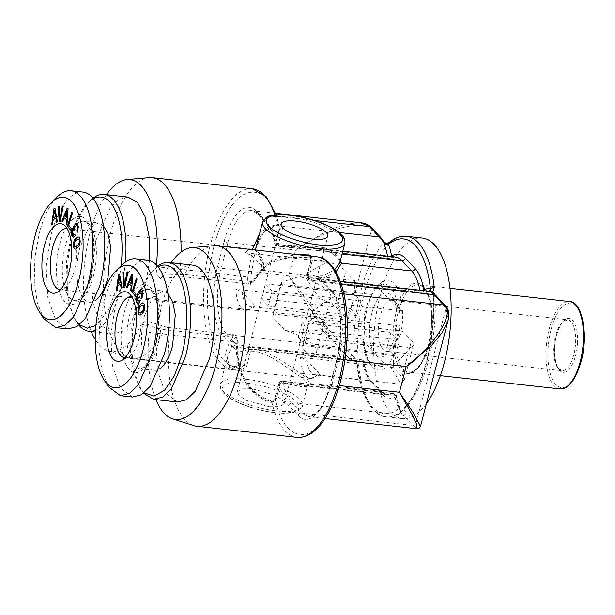 <?xml version="1.0" encoding="UTF-8"?>
<svg xmlns="http://www.w3.org/2000/svg" width="615" height="615" viewBox="0 0 615 615"><rect width="100%" height="100%" fill="white"/><g stroke="black" fill="none" stroke-linecap="round" stroke-linejoin="round"><path stroke-width="0.46" stroke-dasharray="3.08 2.31" d="M394.622 337.089A32.234 13.376 -83.7 0 0 392.478 297.276A32.234 13.376 -83.7 0 0 371.867 313.135A32.234 13.376 -83.7 0 0 371.829 348.29A32.234 13.376 -83.7 0 0 386.151 354.294A32.234 13.376 -83.7 0 0 394.622 337.089M398.259 335.306A25.638 10.639 -83.7 0 0 400.104 322.79A25.638 10.639 -83.7 0 0 396.552 303.633A25.638 10.639 -83.7 0 0 392.032 300.289A25.638 10.639 -83.7 0 0 380.162 316.241A25.638 10.639 -83.7 0 0 378.31 328.756A25.638 10.639 -83.7 0 0 386.381 351.257A25.638 10.639 -83.7 0 0 391.517 348.982A25.638 10.639 -83.7 0 0 398.259 335.306M394.561 355.047A45.164 18.75 -83.7 0 0 399.688 339.895A45.164 18.75 -83.7 0 0 401.926 326.765C399.32 329.648 397.451 333.653 396.321 338.765C394.1 345.492 393.515 350.911 394.561 355.047L388.334 364.926A45.164 18.75 -83.7 0 1 375.327 369.077C368.147 364.772 363.995 355.147 362.873 340.218L363.419 341.187A41.02 17.028 -83.7 0 0 383.683 362.527L388.334 364.926M371.937 295.177A45.164 18.75 -83.7 0 0 366.809 310.329A45.164 18.75 -83.7 0 0 364.564 323.459L364.58 314.403L365.356 310.921L367.716 302.68L372.106 294.508A45.418 18.85 -83.7 0 1 378.041 285.175L378.164 285.291A45.164 18.75 -83.7 0 1 385.151 280.478A45.164 18.75 -83.7 0 1 402.418 310.844L402.541 310.967A45.418 18.85 -83.7 0 1 402.102 326.088L401.926 326.765M375.327 369.077A45.164 18.75 -83.7 0 1 364.072 339.38L364.564 323.459M402.541 310.967L324.028 302.257L310.967 312.72L301.811 347.875L309.937 356.346A42.489 12.777 14.6 0 0 316.633 351.695A42.489 12.777 14.6 0 0 285.445 330.547L272.706 317.225A45.418 18.85 96.3 0 1 272.991 313.996L278.779 291.748L360.913 300.858L354.071 293.647L265.319 283.807L272.161 291.01L278.779 291.748L280.701 284.368L372.106 294.508M402.102 326.088L310.69 315.956A45.418 18.85 -83.7 0 0 310.967 312.72M402.418 310.844L397.774 308.446A41.02 17.028 -83.7 0 0 377.51 287.105L377.118 285.675L378.164 285.291M378.041 285.175L299.528 276.466L281.87 282.07A45.418 18.85 -83.7 0 0 280.701 284.368M364.072 339.38L362.873 340.218M309.998 320.822A30.765 12.769 96.3 0 1 316.948 317.255C323.782 318.416 327.803 325.174 329.033 337.52L316.133 323.536L309.998 320.822L402.725 331.108A30.765 12.769 96.3 0 0 397.744 339.641L308.991 329.801L302.15 322.591L298.275 337.466L387.027 347.314L393.869 354.517L393.216 367.609L402.049 376.918L403.909 381.362L413.418 344.854A29.297 8.81 14.6 0 0 411.558 340.41L402.049 376.918M402.725 331.108L411.558 340.41M397.744 339.641L390.902 332.438L387.027 347.314M298.275 337.466L305.117 344.677L393.869 354.517M393.216 367.609L300.489 357.323A30.765 12.769 -83.7 0 0 310.168 378.41A30.765 12.769 -83.7 0 0 317.117 374.843L319.354 374.497L318.931 373.013L306.624 360.044L300.489 357.323M329.033 337.52L326.627 338.335L410.259 347.613C405.569 354.079 399.027 360.413 390.656 366.617L400.749 384.121L317.117 374.843M400.749 384.121L403.909 381.362M308.991 329.801L306.677 336.836A30.765 12.769 96.3 0 0 305.117 344.677M265.319 283.807L263.758 291.641A30.765 12.769 96.3 0 1 261.444 298.675L268.286 305.886L272.161 291.01M383.622 241.234L383.783 243.079L388.142 244.516L385.697 243.609M386.381 243.494L387.058 243.801L391.002 241.91L389.326 242.371M433.852 293.693L433.229 294.5L433.59 295.531L432.46 292.732M403.486 408.906L400.749 408.829L400.411 411.719L403.909 409.498A48.347 20.064 -83.7 0 0 406.277 412.611L416.101 422.959L420.514 426.295M432.33 292.648L433.229 294.5C436.504 337.343 422.136 390.932 403.432 408.829L403.909 409.498A93.764 38.922 -83.7 0 0 433.59 295.531L436.22 297.683A2.929 2.514 136.5 0 0 435.689 295.369M249.882 284.107L252.673 281.824C261.967 263.066 280.817 255.071 309.222 257.823C311.029 258.169 311.567 259.346 310.836 261.375L306.893 276.819L308.653 278.141A51.276 21.287 96.3 0 1 308.715 278.48A2.929 1.538 -10 0 1 307 277.419A2.929 1.538 -10 0 1 307.239 276.619L307.538 276.935C312.458 274.336 316.963 275.143 321.045 279.348L330.87 289.688C341.279 299.766 344.2 333.415 336.974 359.867L330.278 385.559C323.582 412.565 308.161 426.895 298.121 415.44L288.297 405.093C284.245 400.734 281.355 393.746 279.617 384.129L283.438 382.853A3.659 1.522 96.3 0 0 282.377 381.177A3.659 1.522 96.3 0 0 281.939 381.277L393.216 393.615C394.815 393.977 395.706 395.015 395.891 396.744L396.191 397.059A54.205 22.501 -83.7 0 0 399.158 408.229L400.749 408.829M316.948 256.816A90.828 37.7 96.3 0 0 309.222 257.823L309.13 257.854C310.314 257.524 310.836 258.584 310.698 261.037L310.836 261.375C324.274 256.601 334.606 265.349 341.832 287.62C351.818 318.939 347.129 373.39 331.67 405.5C313.404 447.082 283.6 443.361 275.136 398.451C274.667 400.995 273.537 402.079 271.738 401.71C241.38 393.408 234.077 359.444 236.936 342.232C237.106 339.126 236.598 336.836 235.422 335.344L234.5 334.829L232.116 337.151C227.219 346.591 224.721 354.302 224.621 360.305C226.589 364.818 231.717 367.486 240.019 368.3L241.011 368.208L243.701 365.341L247.453 350.934L251.181 349.159A51.276 21.287 96.3 0 1 251.12 348.82A3.659 1.522 96.3 0 0 250.059 347.144A3.659 1.522 96.3 0 0 249.621 347.237L360.897 359.583A51.276 21.287 96.3 0 1 354.793 360.944A51.276 21.287 96.3 0 1 354.232 360.859A51.276 21.287 96.3 0 1 353.74 360.759L355.301 361.489C356.754 363.327 357.338 364.426 357.054 364.78L357.323 364.165C356.754 364.949 357.23 365.464 358.753 365.725L356.285 360.644L353.74 360.759L356.193 362.22L357.323 364.165A87.899 36.485 -83.7 0 0 399.158 408.229C400.119 408.114 399.835 407.937 398.312 407.699L399.981 408.552M399.158 408.229C399.435 409.898 400.373 410.905 401.987 411.251L402.225 409.029M354.032 360.813L243.517 348.597A51.276 21.287 96.3 0 1 236.844 344.961L348.121 357.3L338.296 346.952C332.231 340.233 324.943 330.709 316.433 318.378C304.079 300.281 294.877 286.06 288.804 275.72L295.5 250.036L327.019 230.848L345.392 224.183L360.505 222.707M355.163 360.821L350.904 359.583A51.276 21.287 96.3 0 1 348.121 357.3A2.929 2.514 -43.5 0 0 351.473 354.893L341.648 344.546C335.529 337.858 327.918 328.564 318.808 316.671L288.804 275.72L221.246 268.232L227.934 242.541L295.5 250.036C305.701 242.656 318.808 235.929 334.837 229.841C353.717 223.868 365.963 223.791 371.583 229.618L371.06 227.304M356.285 360.644L358.184 359.506L354.094 357.038C353.602 358.73 352.533 359.583 350.904 359.583M124.968 357.861A30.765 12.769 -83.7 0 0 128.166 357.131A30.765 12.769 -83.7 0 0 138.952 338.696A30.765 12.769 -83.7 0 0 134.708 298.137A30.765 12.769 -83.7 0 0 131.748 296.722M108.378 386.72L101.982 371.006L98.9 349.727L99.53 325.589L103.797 301.665A68.857 28.582 96.3 0 1 121.893 264.927M147.608 260.145A68.857 28.582 -83.7 0 0 115.72 302.987L110.831 335.021L112.46 365.61L120.233 387.934L132.425 397.021M167.91 293.539L162.967 290.964L152.628 297.23L144.471 315.803A39.921 16.574 -83.7 0 0 154.165 370.322A39.921 16.574 -83.7 0 0 159.554 368.885M144.118 392.824L139.69 387.573L133.563 372.521L130.611 352.149L131.218 329.04L135.3 306.139A65.928 27.368 -83.7 0 1 152.62 270.961L155.011 268.601A68.857 28.582 96.3 0 1 157.655 266.264M158.093 266.802A65.928 27.368 -83.7 0 0 152.62 270.961M143.572 393.254L141.496 390.394L135.1 374.681L132.017 353.402L132.648 329.263L136.914 305.34A68.857 28.582 96.3 0 1 155.011 268.601M192.649 265.142A68.857 28.582 -83.7 0 0 160.761 307.984L155.872 340.01L157.501 370.607L165.274 392.931L177.466 402.018M156.533 264.996A86.438 35.878 96.3 0 1 156.371 266.741L157.063 275.243L160.361 278.557L164.09 274.867A86.438 35.878 96.3 0 1 171.093 262.751M91.281 331.554A86.438 35.878 96.3 0 1 99.453 206.801A86.438 35.878 96.3 0 1 106.464 194.686M155.91 399.627A86.438 35.878 96.3 0 1 149.114 332.354L148.638 324.551L145.932 320.623L141.396 324.228A86.438 35.878 96.3 0 1 107.971 350.796A86.438 35.878 96.3 0 1 95.194 339.388M128.02 197.077L119.033 199.352L110.185 207.87L96.125 239.919L91.235 271.945L92.865 302.534L100.645 324.866L112.837 333.945L121.816 331.677L130.672 323.152L144.725 291.103L149.537 260.522M328.994 262.028L245.362 252.75L251.497 255.471L263.812 268.432L264.396 269.455L261.998 270.269L354.732 280.555L345.891 271.253A29.297 8.81 14.6 0 0 328.994 262.028C320.953 264.996 312.728 269.547 304.302 275.674L319.485 298.536L235.853 289.258A30.765 12.769 -83.7 0 0 245.531 310.344A30.765 12.769 -83.7 0 0 252.488 306.777L254.725 306.424L254.303 304.94L241.987 291.971L235.853 289.258M261.444 298.675L350.196 308.522A30.765 12.769 -83.7 0 1 345.223 317.063L252.488 306.777M345.223 317.063L336.382 307.761C333.122 304.463 327.488 301.388 319.485 298.536M60.332 289.796A30.765 12.769 -83.7 0 0 63.537 289.065A30.765 12.769 -83.7 0 0 74.323 270.631A30.765 12.769 -83.7 0 0 70.079 230.064A30.765 12.769 -83.7 0 0 67.12 228.649M43.75 318.655L37.346 302.934L34.271 281.655L34.901 257.524L39.16 233.6A68.857 28.582 96.3 0 1 57.257 196.862M82.979 192.08A68.857 28.582 -83.7 0 0 51.083 234.922L46.194 266.948L47.824 297.545L55.604 319.869L67.796 328.956M103.282 225.474L98.331 222.899L87.991 229.164L79.842 247.737A39.921 16.574 -83.7 0 0 89.529 302.249A39.921 16.574 -83.7 0 0 94.925 300.82M121.117 265.688A65.928 27.368 -83.7 0 1 117.204 287.074L107.956 311.167L95.894 325.519M79.481 324.758L75.053 319.5L68.926 304.456L65.982 284.084L66.581 260.975L70.663 238.067A65.928 27.368 -83.7 0 1 87.991 202.889L90.374 200.528A68.857 28.582 96.3 0 1 93.026 198.199M93.457 198.737A65.928 27.368 -83.7 0 0 87.991 202.889M78.943 325.189A68.857 28.582 96.3 0 1 76.867 322.329A68.857 28.582 96.3 0 1 72.278 237.275A68.857 28.582 96.3 0 1 90.374 200.528M125.391 261.959A68.857 28.582 96.3 0 1 120.886 288.458A68.857 28.582 96.3 0 1 95.51 330.286M342.078 254.01L331.723 252.865L315.226 248.129L278.072 245.939C276.519 245.616 275.712 244.532 275.651 242.671L279.402 228.265L279.348 226.12L277.496 224.414L268.032 226.927L259.553 233.746M311.513 256.217L312.212 260.798L308.461 275.205L308.653 278.141L324.12 277.665L335.975 271.938M141.396 324.228L164.32 329.632A90.828 37.7 96.3 0 1 132.271 358.214A90.828 37.7 96.3 0 1 129.196 357.561A90.828 37.7 96.3 0 1 110.231 234.177A90.828 37.7 96.3 0 1 120.248 206.24A90.828 37.7 96.3 0 1 149.153 177.627M181.041 252.058A90.828 37.7 96.3 0 1 180.057 269.224L247.853 276.742C247.522 280.209 247.876 282.485 248.906 283.584L249.851 284.107C250.113 284.914 251.527 284.007 254.08 281.37L254.033 280.463L268.117 263.112L280.548 257.132L297.914 254.71M252.373 249.659L247.853 276.742L250.82 277.081L251.42 281.778C252.25 282.477 253.119 282.039 254.033 280.463M213.789 245.693A90.828 37.7 96.3 0 0 184.877 274.305A7.326 3.044 96.3 0 1 182.547 276.612A7.326 3.044 96.3 0 1 182.294 276.612A7.326 3.044 96.3 0 1 180.057 269.224L156.371 266.741M193.833 425.626A90.828 37.7 96.3 0 1 169.148 334.714L237.92 342.332L236.883 337.589C236.122 336.897 235.399 337.351 234.707 338.95L227.319 357.492L229.533 367.37L241.111 371.306C243.625 371.391 245.462 369.753 246.623 366.394L243.701 365.341C230.264 370.115 219.932 361.366 212.705 339.096C202.719 307.777 207.409 253.326 222.868 221.215C241.134 179.634 270.938 183.347 279.402 228.265L282.323 229.318C282.923 225.851 281.985 224.06 279.502 223.937L263.866 231.64L255.579 248.998L260.268 236.929L263.182 232.839C266.971 228.465 272.099 225.943 278.564 225.282L279.502 223.937M307.538 276.935C307.723 278.664 308.615 279.702 310.214 280.063A51.276 21.287 96.3 0 1 316.318 278.703A51.276 21.287 96.3 0 1 322.99 282.346L332.815 292.686C342.655 302.219 345.422 334.045 338.588 359.075L331.9 384.759L321.43 408.629L314.834 414.971L308.146 416.67L301.473 413.026L412.75 425.372L416.955 428.732M412.75 425.365C414.395 425.372 415.509 424.573 416.101 422.959L446.044 308.03L448.135 320.261M281.762 381.369A51.276 21.287 96.3 0 0 281.939 381.277A2.929 2.56 61.4 0 0 280.563 381.538L282.377 381.177L393.654 393.523A3.659 1.522 96.3 0 0 393.216 393.615A51.276 21.287 96.3 0 1 387.112 394.976A51.276 21.287 96.3 0 1 380.431 391.332L310.198 383.545L307.054 386.097L281.762 381.369L280.386 381.638M357.323 364.165A54.205 22.501 -83.7 0 0 363.573 362.712C363.388 360.982 362.496 359.936 360.897 359.583A3.659 1.522 96.3 0 1 361.336 359.483L250.059 347.144L243.517 348.597A51.276 21.287 96.3 0 0 249.621 347.237A2.929 2.56 61.4 0 0 246.999 349.781L247.453 350.934L250.374 351.988L251.212 351.18L251.181 349.159C268.109 348.644 294.193 369.807 300.374 373.197L370.607 380.993L380.431 391.332A2.929 2.514 136.5 0 1 381.854 392.024L387.112 394.976L307.992 386.105L307.546 386.589L300.966 386.597L281.132 382.699L280.263 383.468L276.512 397.874C275.351 401.28 273.352 402.748 270.515 402.272C240.988 393.615 235.176 359.698 237.92 342.332L236.883 337.589M164.09 274.867L184.877 274.305L252.673 281.824L254.08 281.37C258.108 273.314 263.827 267.21 271.246 263.043C276.097 260.491 281.862 258.838 288.543 258.1L309.13 257.854L308.815 255.917M269.262 406.761L279.571 406.676L284.122 403.871L282.093 399.704L274.721 395.061L252.196 388.788L241.887 388.872L237.336 391.678L239.373 395.845L246.746 400.496L269.262 406.761M279.617 384.129L278.741 383.714L280.379 381.631L278.887 384.037L274.99 398.113C273.045 401.026 271.892 401.964 271.522 400.926L263.205 397.513C257.685 394.615 252.973 390.756 249.075 385.951L242.902 375.711C238.735 365.164 237.175 354.04 238.22 342.34M251.212 351.18C267.617 350.673 292.187 372.083 298.198 375.273A42.489 12.777 -165.4 0 1 303.933 379.563A42.489 12.777 -165.4 0 1 304.786 380.401A42.489 12.777 -165.4 0 1 307.538 385.113L302.549 405.777A42.489 12.777 -165.4 0 1 267.471 409.513A42.489 12.777 -165.4 0 1 223.014 390.809A42.489 12.777 -165.4 0 1 222.307 390.01A42.489 12.777 -165.4 0 1 220.324 384.36A42.489 12.777 -165.4 0 1 255.394 380.631A42.489 12.777 -165.4 0 1 299.851 399.335A42.489 12.777 -165.4 0 1 300.566 400.134A42.489 12.777 -165.4 0 1 302.549 405.777C301.857 408.545 299.459 410.582 295.338 411.896C289.949 413.465 282.554 413.649 273.152 412.457C262.851 411.066 252.834 408.475 243.11 404.685C237.382 402.518 228.257 398.059 223.545 393.123L222.753 392.239C221.2 391.301 220.385 388.672 220.324 384.36L227.327 357.469M296.922 437.373A90.828 37.7 96.3 0 1 271.738 401.71L271.522 400.926M271.738 401.71C271.638 400.565 271.238 400.749 270.515 402.272M310.836 261.375L312.212 260.798M275.136 398.451L276.512 397.874M234.707 338.95L232.116 337.151L164.32 329.632A7.326 3.044 96.3 0 1 166.903 327.326A7.326 3.044 96.3 0 1 167.157 327.38A7.326 3.044 96.3 0 1 169.148 334.714L149.114 332.354M241.111 371.306C241.526 369.461 241.157 368.462 240.019 368.3L240.334 368.293C221.646 364.372 227.865 361.605 227.319 357.492M274.905 214.981A90.828 37.7 96.3 0 1 277.496 224.414L279.348 226.12L276.204 214.85M255.333 249.982L250.82 277.081M340.403 260.46L331.723 252.865L330.601 250.882C324.32 244.486 294.831 246.6 278.964 244.632L278.572 243.725L282.323 229.318M308.884 276.15L323.582 275.543L334.652 269.739M339.903 261.544L339.811 262.72L339.941 260.714L339.911 261.544L338.511 258.823C337.135 257.009 334.66 254.964 331.085 252.696L331.723 252.865M354.071 293.647A30.765 12.769 -83.7 0 0 354.732 280.555M268.286 305.886L357.038 315.726L360.913 300.858M350.196 308.522L357.038 315.726M302.15 322.591L308.768 323.329L302.98 345.576A45.418 18.85 96.3 0 1 301.811 347.875M410.259 347.613A29.297 8.81 14.6 0 0 413.418 344.854M310.69 315.956L308.768 323.329L390.902 332.438M422.405 238.067A90.828 37.7 -83.7 0 0 380.331 294.585A90.828 37.7 -83.7 0 0 402.379 418.623A90.828 37.7 -83.7 0 0 426.403 403.709M383.683 362.527L363.419 341.187M281.87 282.07L272.706 317.225M377.51 287.105L397.774 308.446M324.028 302.257A42.489 12.777 14.6 0 0 330.724 297.614A42.489 12.777 14.6 0 0 299.528 276.466M285.445 330.547L363.957 339.257M272.991 313.996L364.395 324.128M394.384 355.716L302.98 345.576M309.937 356.346L388.449 365.049M59.978 219.424L59.194 206.502M59.34 221.761L60.285 221.677L63.422 205.971M70.848 230.425L71.486 228.772L68.872 225.205L72.562 213.097L71.84 212.29M140.166 315.118L143.226 312.997L144.871 308.899L144.671 304.41L143.925 303.18L142.78 302.895M139.643 312.935L138.852 310.975L139.421 308L141.373 305.624L143.41 305.101M51.637 224.952L52.652 224.506L53.321 219.716L55.965 218.317M56.68 222.299L57.587 221.9L54.958 208.178M53.62 217.71L54.604 210.538M75.261 235.868L74.992 234.2M73.531 235.253L72.701 234.169L72.839 231.148L74.453 227.481L76.445 225.367M77.244 232.355L78.489 226.989L77.621 223.768L76.629 223.33M73.239 237.244L75.391 235.883M124.63 285.398L123.846 272.476M123.992 287.735L124.937 287.643L128.074 271.938M139.912 301.842L139.643 300.174M138.183 301.219L137.345 300.143L137.483 297.122L139.105 293.455L141.096 291.341M141.896 298.329L143.141 292.963L142.273 289.734L141.281 289.304M137.891 303.21L140.043 301.857M62.638 221.746L64.329 217.895M66.95 225.013L68.204 208.669L67.358 208.008M66.781 217.679L64.998 216.288L67.312 210.468M135.5 296.399L136.138 294.746L133.524 291.172L137.207 279.072L136.492 278.257M75.514 249.144L78.582 247.022L80.219 242.925L80.019 238.443L79.274 237.206L78.128 236.921M74.992 246.961L74.2 245.001L74.769 242.033L76.721 239.65L78.758 239.135M116.289 290.926L117.304 290.472L117.972 285.683L120.617 284.291M121.324 288.274L122.239 287.874L119.61 274.144M118.272 283.684L119.256 276.512M127.29 287.72L128.981 283.861M131.602 290.987L132.855 274.644L132.01 273.983M131.425 283.646L129.642 282.262L131.964 276.443M306.624 360.044C308.622 372.429 312.728 376.749 318.931 373.013M155.656 345.053C149.768 369.008 135.615 380.193 127.582 367.232C120.44 357.215 118.979 332.031 124.376 312.113A44.318 18.396 -83.7 0 1 150.675 287.682A44.318 18.396 -83.7 0 1 155.656 345.053M158.086 343.862A39.921 16.574 -83.7 0 0 148.392 289.35A39.921 16.574 -83.7 0 0 129.903 314.188A39.921 16.574 -83.7 0 0 139.59 368.7A39.921 16.574 -83.7 0 0 158.086 343.862M328.441 336.505C326.442 324.12 322.337 319.8 316.133 323.536M241.987 291.971C243.994 304.356 248.099 308.684 254.303 304.94M263.812 268.432C261.805 256.048 257.7 251.727 251.497 255.471M91.028 276.988C85.139 300.943 70.979 312.128 62.945 299.167C55.811 289.15 54.351 263.966 59.747 244.04A44.318 18.396 -83.7 0 1 86.039 219.617A44.318 18.396 -83.7 0 1 91.028 276.988M93.449 275.797A39.921 16.574 -83.7 0 0 83.763 221.277A39.921 16.574 -83.7 0 0 65.267 246.115A39.921 16.574 -83.7 0 0 74.961 300.635A39.921 16.574 -83.7 0 0 93.449 275.797M246.999 349.781C242.079 352.38 237.575 351.572 233.485 347.367L223.66 337.02C213.259 326.949 210.338 293.301 217.564 266.849L224.252 241.157C230.956 214.151 246.377 199.821 256.417 211.276L266.241 221.623A54.205 22.501 96.3 0 1 274.92 242.587L275.22 242.902C275.405 244.632 276.296 245.669 277.895 246.031A3.659 1.522 96.3 0 1 277.457 246.123A3.659 1.522 96.3 0 1 276.396 244.447L387.673 256.793L390.156 256.44M278.964 244.632L278.072 245.931A51.276 21.287 96.3 0 0 277.895 246.031L389.172 258.369A3.659 1.522 96.3 0 1 388.734 258.469A3.659 1.522 96.3 0 1 387.673 256.793A51.276 21.287 96.3 0 0 387.558 256.155M266.241 221.623L266.764 223.937L268.186 224.621A51.276 21.287 96.3 0 1 276.396 244.447A2.929 1.538 -10 0 1 274.682 243.386A2.929 1.538 -10 0 1 274.92 242.587M256.417 211.276L256.939 213.589L266.764 223.937C270.231 227.481 272.868 233.969 274.682 243.386C274.259 244.101 275.182 245.016 277.457 246.123L388.734 258.469L395.284 257.009A51.276 21.287 96.3 0 0 389.172 258.369L390.548 258.108L391.701 256.616M275.22 242.902L278.572 243.725M240.019 368.3A90.828 37.7 96.3 0 1 232.286 369.308A90.828 37.7 96.3 0 1 210.245 245.27A90.828 37.7 96.3 0 1 219.478 218.986A90.828 37.7 96.3 0 1 252.311 188.751M307.239 276.619A54.205 22.501 96.3 0 0 307.085 275.781L307 277.419C306.578 278.134 307.5 279.049 309.776 280.156L421.052 292.502A3.659 1.522 96.3 0 0 421.49 292.402L310.214 280.063A3.659 1.522 96.3 0 1 309.776 280.156A3.659 1.522 96.3 0 1 308.715 278.48L419.991 290.826A51.276 21.287 96.3 0 0 419.876 290.188M330.601 250.882A42.489 12.777 -165.4 0 1 337.181 256.009A42.489 12.777 -165.4 0 1 338.204 257.185A42.489 12.777 -165.4 0 1 339.941 260.714M424.012 290.649L422.866 292.14L427.594 291.049A51.276 21.287 96.3 0 0 421.49 292.402L421.052 292.502A3.659 1.522 96.3 0 1 419.991 290.826A2.929 1.538 -10 0 0 422.467 290.48M321.045 279.348L321.576 281.655L322.99 282.346L341.325 284.376M330.87 289.688L331.4 292.002L332.815 292.686L343.923 293.924M336.974 359.867A2.929 0.884 -165.4 0 1 336.789 359.421A2.929 0.884 -165.4 0 1 338.588 359.075L345.023 359.783M340.279 281.363L316.318 278.703L321.576 281.655L331.4 292.002C335.283 296.307 337.45 302.972 338.227 306.378L340.387 320.031C341.317 333.146 340.118 346.276 336.789 359.421L330.094 385.113A2.929 0.884 14.6 0 1 331.9 384.759L339.388 385.597M298.121 415.44A2.929 2.514 -43.5 0 1 301.473 413.026L291.648 402.679L402.925 415.025L412.75 425.372M400.411 411.719A51.276 21.287 96.3 0 0 402.925 415.025A2.929 2.514 136.5 0 0 406.277 412.611M288.297 405.093L291.648 402.679A51.276 21.287 96.3 0 1 283.438 382.853L394.715 395.199L396.429 396.26L396.191 397.059M399.704 408.053L396.429 396.26C396.99 395.706 396.068 394.792 393.654 393.523A3.659 1.522 96.3 0 1 394.715 395.199A51.276 21.287 96.3 0 0 398.312 407.699M307.538 385.113L310.198 383.545L306.408 377.71L300.374 373.197L298.198 375.273M247.299 350.096L251.12 348.82L362.396 361.159A51.276 21.287 96.3 0 0 370.607 380.993A2.929 2.514 136.5 0 1 372.029 381.677L381.854 392.024A2.929 2.514 136.5 0 1 382.376 394.33L372.552 383.991A2.929 2.514 136.5 0 0 372.029 381.677C368.562 378.125 365.925 371.644 364.111 362.22A2.929 1.538 170 0 0 362.396 361.159A3.659 1.522 96.3 0 0 361.336 359.483C363.749 360.759 364.672 361.674 364.111 362.22A2.929 1.538 170 0 1 363.872 363.027A54.205 22.501 96.3 0 0 372.552 383.991M233.485 347.367A2.929 2.514 -43.5 0 1 236.844 344.961L227.02 334.614L338.296 346.952C339.934 346.96 341.056 346.153 341.648 344.546L371.583 229.618L381.408 239.965A2.929 2.514 -43.5 0 0 380.885 237.651M223.66 337.02L227.02 334.614A51.276 21.287 96.3 0 1 221.246 268.232A2.929 0.884 14.6 0 1 217.564 266.849M224.252 241.157A2.929 0.884 -165.4 0 0 227.934 242.541A51.276 21.287 96.3 0 1 251.689 210.638A51.276 21.287 96.3 0 1 258.361 214.274L314.403 220.493M224.298 393.062A39.552 11.893 -165.4 0 1 247.684 383.176A39.552 11.893 -165.4 0 1 296.499 401.741A39.552 11.893 -165.4 0 1 297.16 402.487C301.996 409.382 296.968 412.888 282.101 412.988C262.897 412.88 232.808 402.787 224.959 393.808A39.552 11.893 -165.4 0 1 224.298 393.062M281.77 381.369L281.132 382.699M278.887 384.037L280.263 383.468M235.422 335.344L234.5 334.829L166.903 327.326M262.582 222.107A42.489 12.777 -165.4 0 1 297.66 218.379A42.489 12.777 -165.4 0 1 342.117 237.083A42.489 12.777 -165.4 0 1 343.132 238.259A42.489 12.777 -165.4 0 1 344.815 243.525M250.374 351.988L246.623 366.394M395.891 396.744A54.205 22.501 96.3 0 1 382.376 394.33M436.22 297.683L446.044 308.03L445.514 305.716M280.379 381.631L280.563 381.538A2.929 2.56 61.4 0 0 279.318 383.814M325.058 418.546L308.146 416.67C309.176 417.247 311.428 416.432 314.888 414.233C320.945 409.421 326.019 399.712 330.094 385.113A2.929 0.884 14.6 0 0 330.278 385.559M307.085 275.781L308.461 275.205M248.906 283.584L251.42 281.778M275.643 213.29L251.689 210.638L258.361 214.274L268.186 224.621L339.096 232.485M351.473 354.893L354.094 357.038A93.764 38.922 -83.7 0 1 383.783 243.079A48.347 20.064 -83.7 0 0 381.408 239.965M245.362 252.75A30.765 12.769 96.3 0 1 252.319 249.183A30.765 12.769 96.3 0 1 261.998 270.269M336.382 307.761L345.891 271.253M131.487 296.684L316.948 317.255A30.765 12.769 96.3 0 1 326.627 338.335M358.753 365.725A90.828 37.7 -83.7 0 0 386.481 416.862A90.828 37.7 -83.7 0 0 401.987 411.251M404.847 408.644A90.828 37.7 -83.7 0 0 428.547 360.344A90.828 37.7 -83.7 0 0 434.859 294.554M406.507 236.306A90.828 37.7 -83.7 0 0 391.002 241.91M388.142 244.516A90.828 37.7 -83.7 0 0 364.434 292.817A90.828 37.7 -83.7 0 0 358.191 359.506M428.417 345.223A45.418 18.85 -83.7 0 0 423.305 286.429A45.418 18.85 -83.7 0 0 396.36 311.467A45.418 18.85 -83.7 0 0 401.472 370.261A45.418 18.85 -83.7 0 0 428.417 345.223M429.224 344.831A43.949 18.242 -83.7 0 0 418.561 284.807A43.949 18.242 -83.7 0 0 398.205 312.159A43.949 18.242 -83.7 0 0 408.867 372.175A43.949 18.242 -83.7 0 0 429.224 344.831M559.888 388.926A43.949 18.242 96.3 0 1 549.226 328.902A43.949 18.242 96.3 0 1 569.582 301.558M551.063 329.594A42.489 17.635 96.3 0 1 576.27 306.178A42.489 17.635 96.3 0 1 581.052 361.182A42.489 17.635 96.3 0 1 555.845 384.598A42.489 17.635 96.3 0 1 551.063 329.594M575.632 342.263A25.638 10.639 -83.7 0 0 567.56 319.762A25.638 10.639 -83.7 0 0 553.838 348.221A25.638 10.639 -83.7 0 0 561.91 370.722A25.638 10.639 -83.7 0 0 575.632 342.263M577.577 342.24A27.106 11.247 96.3 0 1 564.924 372.167A27.106 11.247 96.3 0 1 554.538 348.536A27.106 11.247 96.3 0 1 567.191 318.608A27.106 11.247 96.3 0 1 577.577 342.24M396.552 303.633L392.478 297.276M385.151 280.478L377.118 285.675M364.587 314.403L367.716 302.68M319.354 374.497L317.548 376.126L310.168 378.41L124.707 357.838M134.708 298.137L128.996 293.393M128.166 357.131L121.555 360.505M154.165 370.322L139.59 368.7C140.435 369 141.865 368.408 143.887 366.94L148.154 361.928C151.036 357.507 153.442 351.665 155.38 344.392C158.939 329.771 159.462 316.202 156.956 303.695C153.911 291.725 150.69 290.48 150.275 290.111L148.392 289.35L162.967 290.964M254.725 306.424L252.919 308.054L245.531 310.344L60.07 289.773M70.079 230.064L64.367 225.328M63.537 289.065L56.918 292.433M89.529 302.249L74.961 300.635C75.799 300.935 77.229 300.343 79.25 298.867L83.525 293.862C86.4 289.442 88.814 283.6 90.751 276.32C94.31 261.706 94.833 248.137 92.319 235.63C89.275 223.66 86.054 222.415 85.639 222.046L83.763 221.277L98.331 222.891M331.085 252.696C326.965 250.274 321.683 248.752 315.226 248.129L342.816 251.189M240.334 368.293L232.286 369.308L132.271 358.214M182.294 276.612L249.921 284.115M284.122 403.871L327.795 236.206M237.336 391.686L281.009 224.021M310.698 261.037L306.947 275.451M278.749 383.706L274.99 398.113M75.053 319.5L76.867 322.329M66.858 228.619L252.319 249.183C259.146 250.351 263.174 257.101 264.396 269.455M112.837 333.945L95.402 332.015M182.547 276.612L160.361 278.557M107.971 350.796L129.196 357.561M167.157 327.38L145.932 320.623M139.69 387.573L141.496 390.394M357.054 364.78C359.752 396.206 374.189 417.008 386.481 416.862L402.379 418.623M316.633 351.695L330.724 297.614M391.517 348.982L386.151 354.294M440.34 375.665L408.867 372.175C410.074 372.652 412.181 371.921 415.187 369.969C420.476 365.794 424.857 357.476 428.324 345C432.376 328.187 432.706 312.92 429.308 299.197C423.958 283.438 420.191 285.76 418.561 284.807L450.026 288.297M386.381 351.257L561.91 370.722L558.412 368.162C555.945 365.225 554.707 358.653 554.676 348.451C555.245 338.804 557.298 330.978 560.826 324.981L563.64 321.445L567.56 319.762L392.032 300.289"/><path stroke-width="0.92" d="M391.701 256.616L391.494 255.517A54.205 22.501 -83.7 0 0 388.534 244.347L389.318 242.379L385.697 243.609L381.984 240.265L383.622 241.234L380.885 237.651L371.06 227.304C368.823 224.852 365.31 223.314 360.505 222.707L371.045 227.289M424.012 290.649L424.112 289.865A54.205 22.501 -83.7 0 1 430.369 288.404L434.236 287.436L432.691 292.071L428.647 291.226L430.392 290.226L430.369 288.404A87.899 36.485 -83.7 0 0 388.534 244.347L384.083 244.286L385.697 243.609M431.276 291.618L431.484 292.402A51.276 21.287 96.3 0 1 434.275 294.685L444.099 305.032C457.229 313.881 427.763 352.672 406.146 366.563L431.323 345.73L442.17 332.6L448.135 320.261C449.642 313.927 448.773 309.076 445.514 305.716L435.689 295.369A2.929 2.514 136.5 0 0 434.275 294.685L341.325 284.376M432.422 292.709L431.484 292.402M432.691 292.071L434.797 293.655L433.852 293.693M131.748 296.722A30.765 12.769 -83.7 0 0 131.487 296.684A30.765 12.769 -83.7 0 0 117.234 315.826A30.765 12.769 -83.7 0 0 124.707 357.838A30.765 12.769 -83.7 0 0 124.968 357.861M133.824 339.534A34.994 14.529 -83.7 0 0 128.996 293.393A34.994 14.529 -83.7 0 0 109.124 313.519A34.994 14.529 -83.7 0 0 108.278 349.074A34.994 14.529 -83.7 0 0 121.555 360.505A34.994 14.529 -83.7 0 0 133.824 339.534M115.928 270.823L121.893 264.927A68.857 28.582 96.3 0 1 135.684 258.823A68.857 28.582 96.3 0 1 152.397 352.856L138.337 384.905L129.488 393.423L120.502 395.699L108.378 386.72L103.858 379.663A61.531 25.538 96.3 0 1 99.753 303.656A61.531 25.538 96.3 0 1 115.928 270.823A61.531 25.538 96.3 0 1 143.264 282.277A61.531 25.538 96.3 0 1 143.187 349.397A61.531 25.538 96.3 0 1 103.858 379.663M120.502 395.699L132.425 397.021L141.412 394.745L150.26 386.228L164.32 354.179A68.857 28.582 -83.7 0 0 147.608 260.145L135.684 258.823M159.554 368.885A39.921 16.574 -83.7 0 0 172.654 345.484L175.283 314.765L172.7 301.919L167.91 293.539M158.093 266.802A65.928 27.368 -83.7 0 1 183.339 287.889A65.928 27.368 -83.7 0 1 181.832 355.147L174.345 375.873L164.62 390.21L154.05 396.137L144.118 392.824M157.655 266.264A68.857 28.582 96.3 0 1 168.802 262.497A68.857 28.582 96.3 0 1 185.515 356.531L171.462 388.58L162.606 397.098L153.627 399.373L143.572 393.254M153.627 399.373L177.466 402.018L186.453 399.742L195.301 391.225L209.361 359.175A68.857 28.582 -83.7 0 0 192.649 265.142L168.802 262.497M106.464 194.686A86.438 35.878 96.3 0 1 126.967 179.572A86.438 35.878 96.3 0 1 156.533 264.996M95.194 339.388A86.438 35.878 96.3 0 1 91.281 331.554M171.093 262.751A86.438 35.878 96.3 0 1 191.596 247.637A86.438 35.878 96.3 0 1 221.139 297.868A86.438 35.878 96.3 0 1 206.033 392.293A86.438 35.878 96.3 0 1 172.607 418.869A86.438 35.878 96.3 0 1 155.91 399.627M149.537 260.522L149.114 236.591L144.963 216.418L137.606 202.65L128.02 197.077L104.173 194.432A68.857 28.582 96.3 0 1 125.391 261.959M67.12 228.649A30.765 12.769 -83.7 0 0 66.858 228.619A30.765 12.769 -83.7 0 0 52.606 247.76A30.765 12.769 -83.7 0 0 60.07 289.773A30.765 12.769 -83.7 0 0 60.332 289.796M69.188 271.469A34.994 14.529 -83.7 0 0 64.367 225.328A34.994 14.529 -83.7 0 0 44.488 245.454A34.994 14.529 -83.7 0 0 43.65 281.001A34.994 14.529 -83.7 0 0 56.918 292.433A34.994 14.529 -83.7 0 0 69.188 271.469M51.291 202.758L57.257 196.862A68.857 28.582 96.3 0 1 71.056 190.758A68.857 28.582 96.3 0 1 87.768 284.791L73.708 316.833L64.859 325.358L55.873 327.634L43.75 318.655L39.222 311.597A61.531 25.538 96.3 0 1 35.124 235.591A61.531 25.538 96.3 0 1 51.291 202.758A61.531 25.538 96.3 0 1 78.635 214.212A61.531 25.538 96.3 0 1 78.559 281.332A61.531 25.538 96.3 0 1 39.222 311.597M55.873 327.634L67.796 328.956L76.775 326.68L85.631 318.155L99.692 286.113A68.857 28.582 -83.7 0 0 82.979 192.08L71.056 190.758M94.925 300.82A39.921 16.574 -83.7 0 0 108.025 277.411L110.646 246.7L108.063 233.846L103.282 225.474M95.894 325.519L87.392 328.156L79.481 324.758M121.117 265.688A65.928 27.368 -83.7 0 0 93.457 198.737M93.026 198.199A68.857 28.582 96.3 0 1 104.173 194.432M335.975 271.938L341.548 263.205L411.781 271L401.956 260.652L342.078 254.01M126.967 179.572L149.153 177.627A90.828 37.7 96.3 0 1 152.297 177.658A90.828 37.7 96.3 0 1 181.041 252.058M259.553 233.746L252.373 249.659M191.596 247.637L213.789 245.693A90.828 37.7 96.3 0 1 216.934 245.723A90.828 37.7 96.3 0 1 238.974 369.769A90.828 37.7 96.3 0 1 228.957 397.705A90.828 37.7 96.3 0 1 196.908 426.28A90.828 37.7 96.3 0 1 193.833 425.626L172.607 418.869M325.058 418.546L416.962 428.732L416.67 424.365L412.081 414.525L399.458 392.255L406.146 366.563L345.023 359.783M416.955 428.732C418.592 428.824 419.776 428.009 420.514 426.295L412.803 412.065L399.458 392.255L339.388 385.597M297.914 254.71L308.907 254.91L311.513 256.217M308.815 255.917L308.907 254.91M312.935 239.097A24.17 7.272 14.6 0 0 327.795 236.206A24.17 7.272 14.6 0 0 295.869 221.131A24.17 7.272 14.6 0 0 281.009 224.021A24.17 7.272 14.6 0 0 312.935 239.097M255.594 248.937L255.333 249.982M334.652 269.739L339.811 262.72L344.815 243.525A42.489 12.777 -165.4 0 1 309.737 247.261A42.489 12.777 -165.4 0 1 265.28 228.557A42.489 12.777 -165.4 0 1 264.266 227.381A42.489 12.777 -165.4 0 1 262.582 222.107L255.579 248.998M95.51 330.286A68.857 28.582 96.3 0 1 88.991 331.3A68.857 28.582 96.3 0 1 78.943 325.189M426.403 403.709A90.828 37.7 -83.7 0 0 444.445 362.104A90.828 37.7 -83.7 0 0 422.405 238.067L406.507 236.306C400.703 235.714 394.976 237.736 389.318 242.379M63.283 205.956L62.392 206.063L59.84 219.409L59.063 206.486L58.171 206.602L59.209 221.777L60.155 221.661L63.283 205.956M53.966 208.608L51.637 224.952L52.521 224.49L53.19 219.701L55.834 218.302L56.557 222.361L57.456 221.884L54.943 208.101L53.966 208.608L51.783 224.875M67.227 207.993L61.869 221.154L62.638 221.746L64.198 217.879L66.505 219.67L66.166 224.49L66.943 225.098L68.073 208.654L67.227 207.993M71.747 212.152L67.55 225.928L70.848 230.425L71.355 228.757L68.742 225.19L72.424 213.082L71.747 212.152M75.261 235.868L74.861 234.192L74.054 234.992L72.893 234.938L72.447 232.77L73.316 229.334L76.314 225.351L77.428 226.405L76.775 230.902L77.167 232.562L78.359 226.973L77.482 223.752L76.544 223.291L75.345 223.96L72.655 228.242L71.609 233.123L71.84 235.307L73.162 237.267L75.261 235.868M77.997 236.906L75.03 239.058L73.992 240.957L73.27 245.57L74.346 248.867L75.491 249.152L76.99 248.483L79.489 245.139L80.211 241.726L79.881 238.428L79.143 237.198L77.997 236.906M53.482 217.695L54.466 210.522L55.527 216.618L53.482 217.695L55.665 216.634L54.466 210.522M64.859 216.272L67.181 210.453L66.643 217.664L64.859 216.272M74.169 243.471L75.445 240.711L77.751 239.035L78.628 239.12L79.189 239.827L79.32 242.594L78.028 245.37L75.737 247.03L74.861 246.946L74.3 246.238L74.169 243.471M124.807 287.636L127.935 271.922L127.044 272.038L124.491 285.383L123.715 272.46L122.816 272.568L123.861 287.751L124.807 287.636M119.594 274.067L118.618 274.582L116.289 290.926L117.165 290.464L117.842 285.668L120.486 284.276L121.209 288.335L122.108 287.858L119.594 274.067M132.725 274.628L131.879 273.967L126.521 287.12L127.29 287.72L128.85 283.846L131.156 285.644L130.811 290.464L131.595 291.072L132.725 274.628M137.076 279.056L136.399 278.126L132.202 291.902L135.5 296.399L136.007 294.731L133.386 291.156L137.076 279.056M138.775 302.972L139.912 301.842L139.513 300.158L138.052 301.212L137.214 300.128L137.968 295.308L140.966 291.325L142.08 292.379L141.427 296.868L141.819 298.536L142.911 294.808L142.795 291.233L142.134 289.719L141.196 289.265L138.575 291.756L136.538 296.699L136.492 301.281L137.806 303.233L138.775 302.972M143.795 303.164L142.649 302.88L141.15 303.579L138.644 306.931L137.914 311.544L138.998 314.842L140.143 315.126L141.642 314.45L144.141 311.105L144.879 306.485L143.795 303.164M119.118 276.496L120.179 282.593L118.134 283.669L119.118 276.496L120.309 282.608L118.134 283.669M131.833 276.427L131.295 283.63L129.511 282.247L131.964 276.443L131.295 283.63M139.29 307.992L140.097 306.685L142.403 305.009L143.841 305.793L143.495 310.029L140.389 313.004L138.952 312.212L139.29 307.992M62.392 206.063L59.84 219.409M63.283 205.987L62.522 206.079M59.063 206.517L58.302 206.617L59.34 221.761M67.55 225.928L70.886 230.31M71.84 212.29L67.681 225.943M141.15 303.579L138.775 306.947L138.175 309.145L138.375 313.612L139.128 314.857L140.166 315.118M142.757 302.911L141.281 303.595M143.28 305.086L144.218 307.077L143.626 310.045L141.681 312.435L139.513 312.92M55.834 218.302L56.68 222.299M54.958 208.178L54.105 208.623M74.054 234.992L73.4 235.238M74.892 234.307L74.184 235.007M76.314 225.351L77.121 225.521L77.559 226.42L76.906 230.909L77.244 232.355M76.629 223.33L74.061 225.797L72.017 230.74L71.978 235.322L73.239 237.244M127.044 272.038L124.491 285.383M127.935 271.961L127.174 272.053M123.715 272.491L122.954 272.583L123.992 287.735M138.706 300.966L138.052 301.212M139.536 300.281L138.836 300.981M140.966 291.325L141.773 291.495L142.211 292.386L141.558 296.884L141.896 298.329M141.281 289.304L138.706 291.771L136.668 296.714L136.622 301.296L137.891 303.21M61.869 221.154L62.661 221.677M67.327 208.078L62 221.162M64.198 217.879L66.643 219.686L66.297 224.506L66.95 225.013M67.181 210.453L66.643 217.664M132.202 291.902L135.538 296.276M136.492 278.257L132.333 291.91M76.498 237.605L74.123 240.972L73.523 243.171L73.731 247.637L74.477 248.883L75.514 249.144M78.105 236.936L76.629 237.621M78.628 239.12L79.566 241.103L78.974 244.07L77.029 246.461L74.861 246.946M118.618 274.582L116.435 290.849M120.486 284.276L121.324 288.274M119.61 274.144L118.757 274.598M126.521 287.12L127.313 287.651M131.979 274.044L126.652 287.136M128.85 283.846L131.287 285.66L130.949 290.48L131.602 290.987M390.156 256.44L391.494 255.517M342.816 251.189L395.284 257.009A51.276 21.287 96.3 0 1 401.956 260.652A2.929 2.514 -43.5 0 0 405.308 258.239L415.133 268.586A2.929 2.514 -43.5 0 1 411.781 271A51.276 21.287 96.3 0 1 419.876 290.188M340.403 260.46L341.548 263.205L340.018 261.936M152.297 177.658L252.311 188.751A90.828 37.7 96.3 0 1 274.905 214.981M415.133 268.586A54.205 22.501 96.3 0 1 423.812 289.55A2.929 1.538 -10 0 1 422.467 290.48M329.755 407.138A90.828 37.7 96.3 0 1 296.922 437.373C309.983 438.072 321.568 427.763 331.677 406.438C342.832 381.169 348.029 352.733 347.26 321.13C346.353 299.743 342.378 282.969 335.321 270.823C328.349 259.899 322.345 257.5 316.948 256.816A90.828 37.7 96.3 0 1 338.996 380.862A90.828 37.7 96.3 0 1 329.755 407.138M343.923 293.924L444.099 305.032L445.498 305.701M314.403 220.493L369.638 226.62L379.463 236.967A2.929 2.514 -43.5 0 1 380.885 237.651M268.632 226.151C276.481 235.122 306.57 245.224 325.773 245.331C340.349 245.247 345.461 241.864 341.117 235.176L340.172 234.084C332.323 225.105 302.242 215.004 283.038 214.904C268.455 214.981 263.343 218.363 267.686 225.052L268.632 226.151M391.793 255.832A54.205 22.501 96.3 0 1 405.308 258.239M339.096 232.485L379.463 236.967A51.276 21.287 96.3 0 1 381.984 240.265M340.279 281.363L427.594 291.049A51.276 21.287 96.3 0 1 428.155 291.126A51.276 21.287 96.3 0 1 428.647 291.226M384.083 244.286A51.276 21.287 96.3 0 1 387.558 256.155M434.859 294.554A90.828 37.7 -83.7 0 0 434.797 293.655M434.236 287.436A90.828 37.7 -83.7 0 0 406.507 236.306M450.026 288.297L569.582 301.558A43.949 18.242 96.3 0 1 580.245 361.574A43.949 18.242 96.3 0 1 559.888 388.926L440.34 375.665M387.058 243.801C384.659 242.495 383.514 241.641 383.622 241.234M435.689 295.369L432.368 292.679M252.311 188.751L266.041 196.408L276.204 214.85M196.908 426.28L296.922 437.373M420.514 426.295L448.135 320.261M275.643 213.29L360.505 222.707M344.815 243.525C345.553 239.258 343.055 236.483 342.724 236.075L341.594 234.769C334.268 226.643 311.413 217.848 292.079 215.45C280.871 213.705 268.44 215.135 266.057 217.656L262.582 222.107M216.934 245.723L316.948 256.816M95.402 332.015L88.991 331.3M569.582 301.558C581.559 300.766 588.955 333.876 581.144 361.405C575.502 380.255 568.414 389.433 559.888 388.926"/></g></svg>
